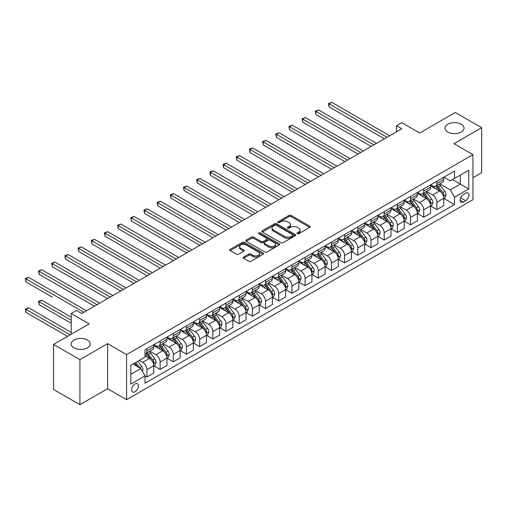 <?xml version="1.0" encoding="UTF-8"?>
<svg xmlns="http://www.w3.org/2000/svg" width="507" height="507" viewBox="0 0 507 507"><rect width="100%" height="100%" fill="white"/><g stroke="black" fill="none" stroke-linecap="round" stroke-linejoin="round"><path stroke-width="0.76" d="M297.26 233.702A1.027 0.589 0 0 0 298.712 233.702L309.707 227.351A1.464 0.843 0 0 0 310.138 226.756A1.464 0.843 0 0 0 309.707 226.16L291.075 215.405A1.464 0.843 0 0 0 289.009 215.405L278.013 221.749A1.027 0.589 0 0 0 277.709 222.167A1.027 0.589 0 0 0 278.013 222.586A1.027 0.589 0 0 0 279.458 222.586L280.884 221.768A4.683 2.706 0 0 1 287.507 221.768L289.06 222.662A4.683 2.706 0 0 1 290.429 224.576A4.683 2.706 0 0 1 289.06 226.49L287.634 227.307A1.027 0.589 0 0 0 287.336 227.725A1.027 0.589 0 0 0 287.634 228.144A1.027 0.589 0 0 0 289.085 228.144L290.511 227.326A4.683 2.706 0 0 1 297.134 227.326L298.686 228.22A4.683 2.706 0 0 1 300.055 230.134A4.683 2.706 0 0 1 298.686 232.041L297.26 232.865A1.027 0.589 0 0 0 296.963 233.283A1.027 0.589 0 0 0 297.26 233.702L297.26 232.865M87.458 340.064A9.544 5.507 0 0 0 77.058 338.872A9.544 5.507 0 0 0 71.164 343.961A9.544 5.507 0 0 0 73.959 347.859A9.544 5.507 0 0 0 84.358 349.05A9.544 5.507 0 0 0 90.252 343.961A9.544 5.507 0 0 0 87.458 340.064M461.25 124.259A9.544 5.507 0 0 0 450.843 123.068A9.544 5.507 0 0 0 444.956 128.157A9.544 5.507 0 0 0 447.751 132.054A9.544 5.507 0 0 0 458.151 133.246A9.544 5.507 0 0 0 464.044 128.157A9.544 5.507 0 0 0 461.25 124.259M135.008 391.753A4.772 2.757 120 0 0 138.126 387.544A4.772 2.757 120 0 0 137.397 383.723A4.772 2.757 120 0 0 135.008 383.957A4.772 2.757 120 0 0 131.89 388.166A4.772 2.757 120 0 0 132.625 391.987A4.772 2.757 120 0 0 135.008 391.753M243.569 257.112A1.464 0.843 0 0 0 243.145 257.708A1.464 0.843 0 0 0 243.569 258.304L248.798 261.32A1.464 0.843 0 0 0 250.87 261.32L263.082 254.273A1.464 0.843 0 0 0 263.507 253.677A1.464 0.843 0 0 0 263.082 253.075L244.45 242.321A1.464 0.843 0 0 0 242.384 242.321L230.172 249.374A1.464 0.843 0 0 0 229.741 249.97A1.464 0.843 0 0 0 230.172 250.566L236.484 254.21A1.464 0.843 0 0 0 238.55 254.21L243.778 251.193A1.464 0.843 0 0 0 244.209 250.597A1.464 0.843 0 0 0 243.778 250.002L240.648 248.196A3.917 2.262 0 0 1 239.5 246.592A3.917 2.262 0 0 1 241.921 244.507A3.917 2.262 0 0 1 246.187 244.995L258.45 252.074A3.917 2.262 0 0 1 259.597 253.677A3.917 2.262 0 0 1 257.182 255.762A3.917 2.262 0 0 1 252.911 255.275L250.87 254.096A1.464 0.843 0 0 0 248.798 254.096L243.569 257.112L243.569 258.304L248.798 255.313L248.798 254.096M472.949 177.773L481.65 172.748L481.65 127.701L455.292 112.478L419.701 133.024L401.778 122.675L396.506 125.723L401.778 128.765L81.76 313.522L76.487 310.48L71.214 313.522L71.214 334.221M79.916 359.64L79.916 404.687L107.592 388.704L107.592 343.657L79.916 359.64L53.558 344.418L89.143 323.872L71.214 313.522M107.592 343.657L126.573 354.615L472.949 154.635L472.949 199.688L126.573 399.662L126.573 354.615M481.65 127.701L453.974 143.677L472.949 154.635M280.986 242.739A1.464 0.843 0 0 0 283.058 242.739L295.27 235.692A1.464 0.843 0 0 0 295.695 235.09A1.464 0.843 0 0 0 295.27 234.494L276.638 223.739A1.464 0.843 0 0 0 274.572 223.739L262.36 230.786A1.464 0.843 0 0 0 261.929 231.388A1.464 0.843 0 0 0 262.36 231.984L280.986 242.739M259.197 233.923A1.027 0.589 0 0 1 260.237 234.069L279.154 244.989L266.961 252.03A1.464 0.843 0 0 1 264.895 252.03L246.263 241.275L246.263 240.084A1.464 0.843 0 0 0 245.832 240.679A1.464 0.843 0 0 0 246.263 241.275M246.263 240.084L251.491 237.061A1.464 0.843 0 0 1 253.557 237.061L261.118 241.427A1.464 0.843 0 0 0 263.184 241.427L266.65 239.424A1.464 0.843 0 0 0 267.081 238.829A1.464 0.843 0 0 0 266.65 238.227L258.785 233.689A1.027 0.589 0 0 1 258.488 233.271A1.027 0.589 0 0 1 259.121 232.719A1.027 0.589 0 0 1 260.237 232.852L279.173 243.785A1.464 0.843 0 0 1 279.604 244.38A1.464 0.843 0 0 1 279.173 244.982L279.173 243.785M79.916 404.687L53.558 389.465L53.558 344.418M465.673 193.173L463.354 194.511A4.62 2.668 120 0 0 460.337 198.586A4.62 2.668 120 0 0 461.047 202.287A4.62 2.668 120 0 0 463.354 202.059L465.673 200.721A4.62 2.668 120 0 0 468.696 196.646A4.62 2.668 120 0 0 467.986 192.945A4.62 2.668 120 0 0 465.673 193.173M443.904 177.19L450.279 180.872L454.5 178.439L454.5 171.074L145.027 349.748L145.027 357.112L130.793 365.332L130.793 384.078L145.027 375.864L145.027 383.229L454.5 204.555L454.5 197.191L450.279 189.884L439.797 183.832M454.5 178.439L468.734 170.219L468.734 188.972L454.5 197.191M107.592 388.704L126.573 399.662M396.506 125.723L396.506 131.807M452.498 179.598L460.299 184.098L460.299 175.092L468.734 170.219M450.279 189.884L460.299 184.098L468.734 188.972M130.793 374.337L140.807 368.557L133.005 364.051M145.027 375.921L146.922 377.018L146.922 369.654A5.964 3.441 -120 0 0 142.708 362.347L139.33 360.401M146.922 377.018L153.779 373.063L153.779 365.693A5.964 3.441 -120 0 0 149.559 358.392L145.027 355.775M153.938 365.845L160.104 369.407L160.104 362.042A5.964 3.441 -120 0 0 155.89 354.735L149.831 351.243M160.104 369.407L166.961 365.452L166.961 358.088A5.964 3.441 -120 0 0 162.741 350.781L153.779 345.603M167.114 358.24L173.286 361.802L173.286 354.431A5.964 3.441 -120 0 0 169.065 347.13L163.013 343.632M173.286 361.802L180.137 357.841L180.137 350.476A5.964 3.441 -120 0 0 175.923 343.169L166.961 337.998M180.296 350.629L186.468 354.19L186.468 346.826A5.964 3.441 -120 0 0 182.247 339.519L176.189 336.021M186.468 354.19L193.319 350.236L193.319 342.865A5.964 3.441 -120 0 0 189.098 335.564L180.137 330.387M193.478 343.017L199.644 346.579L199.644 339.215A5.964 3.441 -120 0 0 195.429 331.908L189.371 328.416M199.644 346.579L206.501 342.624L206.501 335.26A5.964 3.441 -120 0 0 202.28 327.953L193.319 322.775M206.66 335.412L212.826 338.968L212.826 331.603A5.964 3.441 -120 0 0 208.605 324.296L202.553 320.804M212.826 338.968L219.677 335.013L219.677 327.649A5.964 3.441 -120 0 0 215.462 320.342L206.501 315.17M219.835 327.801L226.008 331.363L226.008 323.992A5.964 3.441 -120 0 0 221.787 316.691L215.735 313.193M226.008 331.363L232.859 327.402L232.859 320.037A5.964 3.441 -120 0 0 228.644 312.73L219.677 307.559M233.017 320.19L239.184 323.751L239.184 316.387A5.964 3.441 -120 0 0 234.969 309.08L228.911 305.582M239.184 323.751L246.041 319.797L246.041 312.426A5.964 3.441 -120 0 0 241.82 305.125L232.859 299.948M246.199 312.578L252.366 316.14L252.366 308.776A5.964 3.441 -120 0 0 248.151 301.469L242.093 297.977M252.366 316.14L259.223 312.185L259.223 304.821A5.964 3.441 -120 0 0 255.002 297.514L246.041 292.336M259.381 304.973L265.548 308.535L265.548 301.164A5.964 3.441 -120 0 0 261.327 293.864L255.275 290.365M265.548 308.535L272.398 304.574L272.398 297.21A5.964 3.441 -120 0 0 268.184 289.903L259.223 284.731M272.557 297.362L278.73 300.924L278.73 293.559A5.964 3.441 -120 0 0 274.509 286.252L268.457 282.754M278.73 300.924L285.58 296.969L285.58 289.598A5.964 3.441 -120 0 0 281.366 282.298L272.398 277.12M285.739 289.75L291.905 293.312L291.905 285.948A5.964 3.441 -120 0 0 287.691 278.641L281.632 275.143M291.905 293.312L298.762 289.358L298.762 281.987A5.964 3.441 -120 0 0 294.542 274.686L285.58 269.509M298.921 282.146L305.087 285.701L305.087 278.337A5.964 3.441 -120 0 0 300.873 271.03L294.814 267.538M305.087 285.701L311.938 281.746L311.938 274.382A5.964 3.441 -120 0 0 307.724 267.075L298.762 261.904M312.097 274.534L318.269 278.096L318.269 270.725A5.964 3.441 -120 0 0 314.048 263.425L307.996 259.926M318.269 278.096L325.12 274.135L325.12 266.771A5.964 3.441 -120 0 0 320.906 259.464L311.938 254.292M325.279 266.923L331.445 270.485L331.445 263.12A5.964 3.441 -120 0 0 327.23 255.813L321.172 252.315M331.445 270.485L338.302 266.53L338.302 259.159A5.964 3.441 -120 0 0 334.081 251.859L325.12 246.681M338.461 259.311L344.627 262.873L344.627 255.509A5.964 3.441 -120 0 0 340.412 248.202L334.354 244.71M344.627 262.873L351.484 258.919L351.484 251.554A5.964 3.441 -120 0 0 347.263 244.247L338.302 239.07M351.643 251.706L357.809 255.268L357.809 247.898A5.964 3.441 -120 0 0 353.588 240.597L347.536 237.099M357.809 255.268L364.66 251.307L364.66 243.943A5.964 3.441 -120 0 0 360.445 236.636L351.484 231.465M364.818 244.095L370.991 247.657L370.991 240.293A5.964 3.441 -120 0 0 366.77 232.986L360.718 229.487M370.991 247.657L377.842 243.702L377.842 236.332A5.964 3.441 -120 0 0 373.627 229.025L364.66 223.853M378 236.484L384.167 240.045L384.167 232.681A5.964 3.441 -120 0 0 379.952 225.374L373.893 221.876M384.167 240.045L391.024 236.091L391.024 228.72A5.964 3.441 -120 0 0 386.803 221.42L377.842 216.242M391.182 228.879L397.349 232.434L397.349 225.07A5.964 3.441 -120 0 0 393.134 217.763L387.075 214.271M397.349 232.434L404.206 228.48L404.206 221.115A5.964 3.441 -120 0 0 399.985 213.808L391.024 208.637M404.358 221.267L410.531 224.829L410.531 217.459A5.964 3.441 -120 0 0 406.31 210.158L400.257 206.66M410.531 224.829L417.381 220.868L417.381 213.504A5.964 3.441 -120 0 0 413.167 206.197L404.206 201.025M417.54 213.656L423.713 217.218L423.713 209.854A5.964 3.441 -120 0 0 419.492 202.547L413.433 199.048M423.713 217.218L430.563 213.263L430.563 205.893A5.964 3.441 -120 0 0 426.343 198.592L417.381 193.414M430.722 206.045L436.888 209.606L436.888 202.242A5.964 3.441 -120 0 0 432.674 194.935L426.615 191.443M436.888 209.606L443.745 205.652L443.745 198.288A5.964 3.441 -120 0 0 439.525 190.981L430.563 185.803M430.722 184.802L432.674 185.93A5.964 3.441 -120 0 0 435.652 186.221A5.964 3.441 -120 0 0 436.888 183.49L436.888 181.24M417.54 192.413L419.492 193.535A5.964 3.441 -120 0 0 422.477 193.832A5.964 3.441 -120 0 0 423.713 191.101L423.713 188.851M404.358 200.018L406.31 201.146A5.964 3.441 -120 0 0 409.295 201.444A5.964 3.441 -120 0 0 410.531 198.712L410.531 196.456M391.182 207.629L393.134 208.757A5.964 3.441 -120 0 0 396.113 209.049A5.964 3.441 -120 0 0 397.349 206.324L397.349 204.068M378 215.241L379.952 216.362A5.964 3.441 -120 0 0 382.931 216.66A5.964 3.441 -120 0 0 384.167 213.929L384.167 211.679M364.818 222.846L366.77 223.974A5.964 3.441 -120 0 0 369.755 224.271A5.964 3.441 -120 0 0 370.991 221.54L370.991 219.29M351.643 230.457L353.588 231.585A5.964 3.441 -120 0 0 356.573 231.883A5.964 3.441 -120 0 0 357.809 229.151L357.809 226.895M338.461 238.068L340.412 239.196A5.964 3.441 -120 0 0 343.391 239.488A5.964 3.441 -120 0 0 344.627 236.756L344.627 234.507M325.279 245.68L327.23 246.801A5.964 3.441 -120 0 0 330.215 247.099A5.964 3.441 -120 0 0 331.445 244.368L331.445 242.118M312.097 253.285L314.048 254.413A5.964 3.441 -120 0 0 317.033 254.71A5.964 3.441 -120 0 0 318.269 251.979L318.269 249.723M298.921 260.896L300.873 262.024A5.964 3.441 -120 0 0 303.851 262.315A5.964 3.441 -120 0 0 305.087 259.59L305.087 257.334M285.739 268.507L287.691 269.635A5.964 3.441 -120 0 0 290.669 269.927A5.964 3.441 -120 0 0 291.905 267.195L291.905 264.946M272.557 276.112L274.509 277.24A5.964 3.441 -120 0 0 277.494 277.538A5.964 3.441 -120 0 0 278.73 274.807L278.73 272.557M259.381 283.724L261.327 284.852A5.964 3.441 -120 0 0 264.312 285.149A5.964 3.441 -120 0 0 265.548 282.418L265.548 280.162M246.199 291.335L248.151 292.463A5.964 3.441 -120 0 0 251.13 292.754A5.964 3.441 -120 0 0 252.366 290.023L252.366 287.773M233.017 298.946L234.969 300.068A5.964 3.441 -120 0 0 237.948 300.366A5.964 3.441 -120 0 0 239.184 297.634L239.184 295.385M219.835 306.551L221.787 307.679A5.964 3.441 -120 0 0 224.772 307.977A5.964 3.441 -120 0 0 226.008 305.246L226.008 302.99M206.66 314.163L208.605 315.291A5.964 3.441 -120 0 0 211.59 315.582A5.964 3.441 -120 0 0 212.826 312.857L212.826 310.601M193.478 321.774L195.429 322.902A5.964 3.441 -120 0 0 198.408 323.193A5.964 3.441 -120 0 0 199.644 320.462L199.644 318.212M180.296 329.385L182.247 330.507A5.964 3.441 -120 0 0 185.232 330.805A5.964 3.441 -120 0 0 186.468 328.073L186.468 325.824M167.114 336.99L169.065 338.118A5.964 3.441 -120 0 0 172.05 338.416A5.964 3.441 -120 0 0 173.286 335.685L173.286 333.429M153.938 344.602L155.89 345.73A5.964 3.441 -120 0 0 158.868 346.021A5.964 3.441 -120 0 0 160.104 343.29L160.104 341.04M443.904 198.44L454.5 204.555M435.652 186.221L442.51 182.267A5.964 3.441 -120 0 0 443.745 179.535L443.745 177.285M422.477 193.832L429.328 189.878A5.964 3.441 -120 0 0 430.563 187.146L430.563 184.89M409.295 201.444L416.146 197.483A5.964 3.441 -120 0 0 417.381 194.751L417.381 192.502M396.113 209.049L402.97 205.094A5.964 3.441 -120 0 0 404.206 202.363L404.206 200.113M382.931 216.66L389.788 212.706A5.964 3.441 -120 0 0 391.024 209.974L391.024 207.718M369.755 224.271L376.606 220.311A5.964 3.441 -120 0 0 377.842 217.585L377.842 215.329M356.573 231.883L363.424 227.922A5.964 3.441 -120 0 0 364.66 225.19L364.66 222.941M343.391 239.488L350.248 235.533A5.964 3.441 -120 0 0 351.484 232.802L351.484 230.552M330.215 247.099L337.066 243.145A5.964 3.441 -120 0 0 338.302 240.413L338.302 238.157M317.033 254.71L323.884 250.75A5.964 3.441 -120 0 0 325.12 248.018L325.12 245.768M303.851 262.315L310.709 258.361A5.964 3.441 -120 0 0 311.938 255.629L311.938 253.38M290.669 269.927L297.527 265.972A5.964 3.441 -120 0 0 298.762 263.241L298.762 260.985M277.494 277.538L284.345 273.577A5.964 3.441 -120 0 0 285.58 270.852L285.58 268.596M264.312 285.149L271.163 281.189A5.964 3.441 -120 0 0 272.398 278.457L272.398 276.207M251.13 292.754L257.987 288.8A5.964 3.441 -120 0 0 259.223 286.068L259.223 283.819M237.948 300.366L244.805 296.411A5.964 3.441 -120 0 0 246.041 293.68L246.041 291.424M224.772 307.977L231.623 304.016A5.964 3.441 -120 0 0 232.859 301.285L232.859 299.035M211.59 315.582L218.447 311.628A5.964 3.441 -120 0 0 219.677 308.896L219.677 306.646M198.408 323.193L205.265 319.239A5.964 3.441 -120 0 0 206.501 316.507L206.501 314.251M185.232 330.805L192.083 326.844A5.964 3.441 -120 0 0 193.319 324.119L193.319 321.863M172.05 338.416L178.901 334.455A5.964 3.441 -120 0 0 180.137 331.724L180.137 329.474M158.868 346.021L165.726 342.067A5.964 3.441 -120 0 0 166.961 339.335L166.961 337.085M145.027 353.873A5.964 3.441 -120 0 0 145.686 353.632L152.544 349.678A5.964 3.441 -120 0 0 153.779 346.946L153.779 344.69M145.686 353.632A5.964 3.441 -120 0 0 146.922 350.901L146.922 348.651M140.807 368.557L145.027 375.864M297.672 233.847L298.686 233.264A4.683 2.706 0 0 0 300.055 231.35L300.055 230.134M290.429 224.576L290.429 225.792A4.683 2.706 0 0 1 289.06 227.706L288.046 228.289M309.688 227.364L291.075 216.622A1.464 0.843 0 0 0 289.009 216.622L278.419 222.731M295.27 234.494L295.27 235.692L276.638 224.956A1.464 0.843 0 0 0 274.572 224.956L262.379 231.997L262.36 230.786M292.685 235.508A1.027 0.589 0 0 0 292.983 235.09A1.027 0.589 0 0 0 292.685 234.671L276.328 225.235A1.027 0.589 0 0 0 274.883 225.235L273.381 226.097A4.683 2.706 0 0 0 272.005 228.011A4.683 2.706 0 0 0 273.381 229.925L284.56 236.376A4.683 2.706 0 0 0 291.183 236.376L292.685 235.508L292.685 236.725A1.027 0.589 0 0 0 292.983 236.306L292.983 235.09M272.005 228.011L272.005 229.227A4.683 2.706 0 0 0 273.381 231.141L273.381 229.925M292.685 236.725L291.183 237.593A4.683 2.706 0 0 1 284.56 237.593L273.381 231.141M246.282 241.288L251.491 238.284L251.491 237.061M267.081 238.829L267.081 240.045A1.464 0.843 0 0 1 266.65 240.641L263.184 242.644A1.464 0.843 0 0 1 261.118 242.644L253.557 238.284A1.464 0.843 0 0 0 251.491 238.284M268.957 245.952A3.917 2.262 0 0 0 273.222 246.44A3.917 2.262 0 0 0 275.637 244.355A3.917 2.262 0 0 0 274.49 242.758L270.174 240.261A1.464 0.843 0 0 0 268.102 240.261L264.635 242.264A1.464 0.843 0 0 0 264.204 242.859A1.464 0.843 0 0 0 264.635 243.455L268.957 245.952L268.957 247.169A3.917 2.262 0 0 0 273.222 247.657A3.917 2.262 0 0 0 275.637 245.572L275.637 244.355M264.204 242.859L264.204 244.076A1.464 0.843 0 0 0 264.635 244.672L264.635 243.455M268.957 247.169L264.635 244.672M259.597 253.677L259.597 254.894A3.917 2.262 0 0 1 257.182 256.979A3.917 2.262 0 0 1 252.911 256.491L250.87 255.313A1.464 0.843 0 0 0 248.798 255.313M239.5 246.592L239.5 247.809A3.917 2.262 0 0 0 240.648 249.412L240.648 248.196M243.759 251.206L240.648 249.412M263.063 254.286L244.45 243.537A1.464 0.843 0 0 0 242.384 243.537L230.191 250.578M443.745 198.529L445.007 197.8L446.065 194.751A3.955 2.282 -120 0 0 444.804 191.386L440.494 185.638A11.408 6.585 -120 0 0 439.246 184.149M434.962 188.344A11.408 6.585 -120 0 0 432.629 185.904M443.384 196.108L443.929 194.922A3.955 2.282 -120 0 0 442.801 192.546L438.492 186.798A11.408 6.585 -120 0 0 437.243 185.302M436.185 185.917A9.468 5.469 60 0 1 437.737 187.685L441.382 192.552M329.075 137.315L358.018 154.027L302.717 122.098L302.717 119.056L305.353 117.535L363.291 150.985M435.982 186.037A11.408 6.585 60 0 1 437.224 187.527L440.089 191.348M387.018 137.289L329.075 103.834L331.711 102.313L389.655 135.762M384.382 138.81L329.075 106.882L329.075 103.834L328.498 103.498L331.711 102.313M329.075 106.882L328.498 103.498M430.563 206.14L431.831 205.405L432.883 202.363A3.955 2.282 -120 0 0 431.622 198.998L427.312 193.249A11.408 6.585 -120 0 0 426.07 191.76M421.786 195.956A11.408 6.585 -120 0 0 419.447 193.509M430.202 203.719L430.747 202.534A3.955 2.282 -120 0 0 429.619 200.157L425.31 194.403A11.408 6.585 -120 0 0 424.067 192.913M423.003 193.528A9.468 5.469 60 0 1 424.555 195.296L428.206 200.164M315.893 144.926L344.836 161.638L289.535 129.71L289.535 126.661L292.171 125.14L350.109 158.596M422.8 193.642A11.408 6.585 60 0 1 424.042 195.138L426.907 198.959M417.381 213.745L418.649 213.016L419.701 209.974A3.955 2.282 -120 0 0 418.44 206.609L414.13 200.854A11.408 6.585 -120 0 0 412.888 199.365M408.604 203.567A11.408 6.585 -120 0 0 406.265 201.121M417.02 211.33L417.572 210.139A3.955 2.282 -120 0 0 416.437 207.762L412.128 202.014A11.408 6.585 -120 0 0 410.885 200.525M409.821 201.133A9.468 5.469 60 0 1 411.38 202.901L415.024 207.769M302.717 152.537L331.66 169.249L276.353 137.315L276.353 134.273L278.989 132.752L336.933 166.201M409.618 201.254A11.408 6.585 60 0 1 410.866 202.743L413.731 206.571M404.206 221.356L405.467 220.627L406.525 217.585A3.955 2.282 -120 0 0 405.264 214.22L400.955 208.466A11.408 6.585 -120 0 0 399.706 206.976M395.422 211.172A11.408 6.585 -120 0 0 393.09 208.732M403.845 218.935L404.39 217.75A3.955 2.282 -120 0 0 403.255 215.374L398.952 209.625A11.408 6.585 -120 0 0 397.703 208.13M396.645 208.745A9.468 5.469 60 0 1 398.198 210.513L401.842 215.38M289.535 160.149L318.478 176.854L263.177 144.926L263.177 141.884L265.807 140.363L323.751 173.812M396.442 208.865A11.408 6.585 60 0 1 397.684 210.354L400.549 214.176M373.836 144.894L315.893 111.445L318.529 109.924L376.473 143.373M371.2 146.415L315.893 114.487L315.893 111.445L315.316 111.109L318.529 109.924M315.893 114.487L315.316 111.109M360.654 152.506L302.134 118.72L305.353 117.535M302.717 122.098L302.134 118.72M347.472 160.117L288.952 126.332L292.171 125.14M289.535 129.71L288.952 126.332M391.024 228.968L392.285 228.239L393.343 225.19A3.955 2.282 -120 0 0 392.082 221.825L387.773 216.077A11.408 6.585 -120 0 0 386.53 214.588M382.24 218.783A11.408 6.585 -120 0 0 379.908 216.343M390.663 226.547L391.208 225.362A3.955 2.282 -120 0 0 390.079 222.985L385.77 217.23A11.408 6.585 -120 0 0 384.521 215.741M383.463 216.356A9.468 5.469 60 0 1 385.016 218.124L388.666 222.991M276.353 167.754L305.296 184.466L249.995 152.537L249.995 149.495L252.632 147.968L310.569 181.424M383.26 216.47A11.408 6.585 60 0 1 384.502 217.966L387.367 221.787M334.297 167.722L275.776 133.937L278.989 132.752M276.353 137.315L275.776 133.937M377.842 236.579L379.109 235.844L380.161 232.802A3.955 2.282 -120 0 0 378.9 229.437L374.591 223.688A11.408 6.585 -120 0 0 373.348 222.193M369.064 226.395A11.408 6.585 -120 0 0 366.726 223.948M377.481 234.158L378.026 232.973A3.955 2.282 -120 0 0 376.897 230.596L372.588 224.842A11.408 6.585 -120 0 0 371.346 223.353M370.281 223.967A9.468 5.469 60 0 1 371.84 225.729L375.484 230.596M263.177 175.365L292.121 192.077L236.813 160.149L236.813 157.1L239.45 155.579L297.387 189.029M370.078 224.081A11.408 6.585 60 0 1 371.327 225.571L374.185 229.398M364.66 244.184L365.927 243.455L366.979 240.413A3.955 2.282 -120 0 0 365.718 237.048L361.415 231.293A11.408 6.585 -120 0 0 360.166 229.804M355.882 234.006A11.408 6.585 -120 0 0 353.55 231.56M364.305 241.763L364.85 240.578A3.955 2.282 -120 0 0 363.715 238.201L359.406 232.453A11.408 6.585 -120 0 0 358.164 230.964M357.105 231.572A9.468 5.469 60 0 1 358.658 233.34L362.302 238.208M249.995 182.976L278.939 199.688L223.631 167.754L223.631 164.712L226.268 163.191L284.212 196.64M356.896 231.693A11.408 6.585 60 0 1 358.145 233.182L361.009 237.003M351.484 251.795L352.745 251.066L353.804 248.018A3.955 2.282 -120 0 0 352.542 244.659L348.233 238.905A11.408 6.585 -120 0 0 346.984 237.415M342.7 241.611A11.408 6.585 -120 0 0 340.368 239.171M351.123 249.374L351.668 248.189A3.955 2.282 -120 0 0 350.54 245.813L346.23 240.065A11.408 6.585 -120 0 0 344.982 238.569M343.923 239.184A9.468 5.469 60 0 1 345.476 240.952L349.12 245.819M236.813 190.588L265.757 207.293L210.456 175.365L210.456 172.323L213.092 170.802L271.03 204.251M343.721 239.304A11.408 6.585 60 0 1 344.963 240.793L347.827 244.615M338.302 259.407L339.57 258.678L340.622 255.629A3.955 2.282 -120 0 0 339.36 252.264L335.051 246.516A11.408 6.585 -120 0 0 333.809 245.027M329.525 249.222A11.408 6.585 -120 0 0 327.186 246.776M337.941 256.986L338.486 255.801A3.955 2.282 -120 0 0 337.358 253.424L333.048 247.67A11.408 6.585 -120 0 0 331.806 246.18M330.741 246.795A9.468 5.469 60 0 1 332.294 248.563L335.945 253.43M223.631 198.193L252.575 214.905L197.274 182.976L197.274 179.928L199.91 178.407L257.848 211.863M330.539 246.909A11.408 6.585 60 0 1 331.781 248.405L334.645 252.226M325.12 267.012L326.388 266.283L327.44 263.241A3.955 2.282 -120 0 0 326.178 259.876L321.869 254.121A11.408 6.585 -120 0 0 320.627 252.632M316.343 256.834A11.408 6.585 -120 0 0 314.004 254.387M324.759 264.597L325.31 263.406A3.955 2.282 -120 0 0 324.176 261.029L319.866 255.281A11.408 6.585 -120 0 0 318.624 253.792M317.559 254.4A9.468 5.469 60 0 1 319.118 256.168L322.763 261.035M210.456 205.804L239.399 222.516L184.092 190.581L184.092 187.539L186.728 186.018L244.672 219.468M317.357 254.52A11.408 6.585 60 0 1 318.605 256.01L321.47 259.838M321.115 175.333L262.594 141.548L265.807 140.363M263.177 144.926L262.594 141.548M307.933 182.945L249.412 149.159L252.632 147.968M249.995 152.537L249.412 149.159M294.757 190.556L236.237 156.764L239.45 155.579M236.813 160.149L236.237 156.764M281.575 198.161L223.055 164.376L226.268 163.191M223.631 167.754L223.055 164.376M268.393 205.772L209.873 171.987L213.092 170.802M210.456 175.365L209.873 171.987M311.938 274.623L313.206 273.894L314.258 270.852A3.955 2.282 -120 0 0 312.996 267.487L308.693 261.732A11.408 6.585 -120 0 0 307.445 260.243M303.161 264.439A11.408 6.585 -120 0 0 300.828 261.999M311.583 272.202L312.128 271.017A3.955 2.282 -120 0 0 310.994 268.64L306.691 262.892A11.408 6.585 -120 0 0 305.442 261.397M304.384 262.011A9.468 5.469 60 0 1 305.936 263.779L309.581 268.647M197.274 213.415L226.217 230.121L170.91 198.193L170.91 195.151L173.546 193.63L231.49 227.079M304.175 262.132A11.408 6.585 60 0 1 305.423 263.621L308.288 267.442M255.211 213.384L196.691 179.598L199.91 178.407M197.274 182.976L196.691 179.598M298.762 282.234L300.024 281.505L301.082 278.457A3.955 2.282 -120 0 0 299.821 275.092L295.511 269.344A11.408 6.585 -120 0 0 294.269 267.854M289.979 272.05A11.408 6.585 -120 0 0 287.646 269.61M298.401 279.813L298.946 278.628A3.955 2.282 -120 0 0 297.818 276.252L293.509 270.497A11.408 6.585 -120 0 0 292.26 269.008M291.202 269.623A9.468 5.469 60 0 1 292.754 271.391L296.399 276.258M184.092 221.02L213.035 237.732L157.734 205.804L157.734 202.762L160.37 201.235L218.308 234.69M290.999 269.737A11.408 6.585 60 0 1 292.241 271.232L295.106 275.054M242.035 220.989L183.515 187.203L186.728 186.018M184.092 190.581L183.515 187.203M285.58 289.846L286.848 289.11L287.9 286.068A3.955 2.282 -120 0 0 286.639 282.703L282.329 276.955A11.408 6.585 -120 0 0 281.087 275.459M276.803 279.661A11.408 6.585 -120 0 0 274.464 277.215M285.219 287.425L285.764 286.24A3.955 2.282 -120 0 0 284.636 283.863L280.327 278.109A11.408 6.585 -120 0 0 279.084 276.619M278.02 277.234A9.468 5.469 60 0 1 279.572 278.996L283.223 283.863M170.91 228.632L199.853 245.344L144.552 213.415L144.552 210.367L147.188 208.846L205.126 242.295M277.817 277.348A11.408 6.585 60 0 1 279.059 278.837L281.924 282.665M228.853 228.6L170.333 194.815L173.546 193.63M170.91 198.193L170.333 194.815M272.398 297.451L273.666 296.722L274.718 293.68A3.955 2.282 -120 0 0 273.457 290.315L269.147 284.56A11.408 6.585 -120 0 0 267.905 283.071M263.621 287.273A11.408 6.585 -120 0 0 261.282 284.826M272.044 295.03L272.589 293.845A3.955 2.282 -120 0 0 271.454 291.468L267.145 285.72A11.408 6.585 -120 0 0 265.902 284.231M264.838 284.839A9.468 5.469 60 0 1 266.397 286.607L270.041 291.474M157.734 236.243L186.677 252.955L131.37 221.02L131.37 217.978L134.006 216.457L191.95 249.907M264.635 284.959A11.408 6.585 60 0 1 265.883 286.449L268.748 290.27M215.671 236.211L157.151 202.426L160.37 201.235M157.734 205.804L157.151 202.426M259.223 305.062L260.484 304.333L261.542 301.285A3.955 2.282 -120 0 0 260.281 297.926L255.972 292.171A11.408 6.585 -120 0 0 254.723 290.682M250.439 294.878A11.408 6.585 -120 0 0 248.107 292.438M258.862 302.641L259.407 301.456A3.955 2.282 -120 0 0 258.272 299.079L253.969 293.331A11.408 6.585 -120 0 0 252.72 291.836M251.662 292.45A9.468 5.469 60 0 1 253.215 294.218L256.859 299.086M144.552 243.854L173.495 260.56L118.194 228.632L118.194 225.59L120.831 224.069L178.768 257.518M251.459 292.571A11.408 6.585 60 0 1 252.701 294.06L255.566 297.882M202.489 243.823L143.975 210.031L147.188 208.846M144.552 213.415L143.975 210.031M246.041 312.673L247.308 311.944L248.36 308.896A3.955 2.282 -120 0 0 247.099 305.531L242.79 299.783A11.408 6.585 -120 0 0 241.547 298.293M237.263 302.489A11.408 6.585 -120 0 0 234.925 300.043M245.68 310.252L246.225 309.067A3.955 2.282 -120 0 0 245.096 306.691L240.787 300.936A11.408 6.585 -120 0 0 239.545 299.447M238.48 300.062A9.468 5.469 60 0 1 240.033 301.83L243.683 306.697M131.37 251.459L160.313 268.171L105.012 236.243L105.012 233.195L107.649 231.674L165.586 265.129M238.277 300.176A11.408 6.585 60 0 1 239.519 301.671L242.384 305.493M189.314 251.428L130.793 217.642L134.006 216.457M131.37 221.02L130.793 217.642M232.859 320.285L234.126 319.549L235.178 316.507A3.955 2.282 -120 0 0 233.917 313.142L229.608 307.388A11.408 6.585 -120 0 0 228.365 305.898M224.081 310.1A11.408 6.585 -120 0 0 221.743 307.654M232.498 317.864L233.043 316.672A3.955 2.282 -120 0 0 231.914 314.296L227.605 308.548A11.408 6.585 -120 0 0 226.363 307.058M225.298 307.667A9.468 5.469 60 0 1 226.857 309.435L230.501 314.302M118.194 259.071L147.138 275.783L91.83 243.848L91.83 240.806L94.467 239.285L152.411 272.734M225.095 307.787A11.408 6.585 60 0 1 226.344 309.276L229.208 313.104M219.677 327.89L220.944 327.161L221.996 324.119A3.955 2.282 -120 0 0 220.735 320.754L216.432 314.999A11.408 6.585 -120 0 0 215.183 313.51M210.899 317.712A11.408 6.585 -120 0 0 208.567 315.265M219.322 325.469L219.867 324.284A3.955 2.282 -120 0 0 218.732 321.907L214.423 316.159A11.408 6.585 -120 0 0 213.181 314.663M212.122 315.278A9.468 5.469 60 0 1 213.675 317.046L217.319 321.913M105.012 266.682L133.956 283.388L78.648 251.459L78.648 248.417L81.285 246.896L139.229 280.346M211.913 315.398A11.408 6.585 60 0 1 213.162 316.888L216.026 320.709M206.501 335.501L207.762 334.772L208.821 331.724A3.955 2.282 -120 0 0 207.559 328.359L203.25 322.61A11.408 6.585 -120 0 0 202.001 321.121M197.717 325.317A11.408 6.585 -120 0 0 195.385 322.877M206.14 333.08L206.685 331.895A3.955 2.282 -120 0 0 205.557 329.518L201.247 323.764A11.408 6.585 -120 0 0 199.999 322.275M198.94 322.889A9.468 5.469 60 0 1 200.493 324.657L204.137 329.525M91.83 274.287L120.774 290.999L65.473 259.071L65.473 256.029L68.109 254.501L126.047 287.957M198.738 323.003A11.408 6.585 60 0 1 199.98 324.499L202.844 328.321M193.319 343.112L194.587 342.377L195.639 339.335A3.955 2.282 -120 0 0 194.377 335.97L190.068 330.222A11.408 6.585 -120 0 0 188.826 328.726M184.542 332.928A11.408 6.585 -120 0 0 182.203 330.482M192.958 340.691L193.503 339.506A3.955 2.282 -120 0 0 192.375 337.13L188.065 331.375A11.408 6.585 -120 0 0 186.823 329.886M185.758 330.501A9.468 5.469 60 0 1 187.311 332.262L190.962 337.13M78.648 281.898L107.592 298.61L52.291 266.682L52.291 263.634L54.927 262.113L112.865 295.568M185.556 330.615A11.408 6.585 60 0 1 186.798 332.104L189.662 335.932M180.137 350.717L181.405 349.988L182.457 346.946A3.955 2.282 -120 0 0 181.195 343.581L176.886 337.827A11.408 6.585 -120 0 0 175.644 336.337M171.36 340.539A11.408 6.585 -120 0 0 169.021 338.093M179.776 348.296L180.327 347.111A3.955 2.282 -120 0 0 179.193 344.735L174.883 338.987A11.408 6.585 -120 0 0 173.641 337.497M172.576 338.106A9.468 5.469 60 0 1 174.135 339.874L177.78 344.741M65.473 289.51L94.416 306.222L39.109 274.287L39.109 271.245L41.745 269.724L99.689 303.173M172.374 338.226A11.408 6.585 60 0 1 173.622 339.715L176.487 343.537M166.961 358.329L168.223 357.6L169.275 354.551A3.955 2.282 -120 0 0 168.02 351.193L163.71 345.438A11.408 6.585 -120 0 0 162.462 343.949M158.178 348.144A11.408 6.585 -120 0 0 155.845 345.704M166.6 355.908L167.145 354.723A3.955 2.282 -120 0 0 166.011 352.346L161.708 346.598A11.408 6.585 -120 0 0 160.459 345.102M159.401 345.717A9.468 5.469 60 0 1 160.953 347.485L164.598 352.352M52.291 297.121L25.933 281.898L25.933 278.856L28.563 277.335L86.507 310.785M159.198 345.837A11.408 6.585 60 0 1 160.44 347.327L163.305 351.148M153.779 365.94L155.041 365.211L156.099 362.163A3.955 2.282 -120 0 0 154.838 358.798L150.528 353.049A11.408 6.585 -120 0 0 149.286 351.56M153.418 363.519L153.963 362.334A3.955 2.282 -120 0 0 152.835 359.957L148.526 354.203A11.408 6.585 -120 0 0 147.277 352.714M146.219 353.328A9.468 5.469 60 0 1 147.771 355.096L151.422 359.964M71.214 317.179L41.745 300.163L39.109 301.684L39.109 304.726L71.214 323.263M146.016 353.442A11.408 6.585 60 0 1 147.258 354.938L150.123 358.76M39.109 304.726L38.532 301.348L71.214 320.221M38.532 301.348L41.745 300.163M142.391 371.295L142.917 369.774A3.955 2.282 -120 0 0 141.656 366.409L137.809 361.276M71.214 332.396L28.563 307.774L25.933 309.295L25.933 312.337L67.526 336.35M140.014 368.095A3.955 2.282 -120 0 0 139.653 367.562L135.806 362.435M134.818 363.006L137.581 366.694M134.545 363.164L136.884 366.288M25.933 312.337L25.35 308.959L70.162 334.829M25.35 308.959L28.563 307.774M176.132 259.039L117.611 225.254L120.831 224.069M118.194 228.632L117.611 225.254M162.95 266.65L104.429 232.865L107.649 231.674M105.012 236.243L104.429 232.865M149.774 274.262L91.254 240.47L94.467 239.285M91.83 243.848L91.254 240.47M136.592 281.867L78.072 248.081L81.285 246.896M78.648 251.459L78.072 248.081M123.41 289.478L64.89 255.693L68.109 254.501M65.473 259.071L64.89 255.693M110.228 297.089L51.708 263.298L54.927 262.113M52.291 266.682L51.708 263.298M97.052 304.694L38.532 270.909L41.745 269.724M39.109 274.287L38.532 270.909M83.87 312.306L25.35 278.52L28.563 277.335M25.933 281.898L25.35 278.52M142.708 362.347L149.559 358.392M155.89 354.735L162.741 350.781M169.065 347.13L175.923 343.169M182.247 339.519L189.098 335.564M195.429 331.908L202.28 327.953M208.605 324.296L215.462 320.342M221.787 316.691L228.644 312.73M234.969 309.08L241.82 305.125M248.151 301.469L255.002 297.514M261.327 293.864L268.184 289.903M274.509 286.252L281.366 282.298M287.691 278.641L294.542 274.686M300.873 271.03L307.724 267.075M314.048 263.425L320.906 259.464M327.23 255.813L334.081 251.859M340.412 248.202L347.263 244.247M353.588 240.597L360.445 236.636M366.77 232.986L373.627 229.025M379.952 225.374L386.803 221.42M393.134 217.763L399.985 213.808M406.31 210.158L413.167 206.197M419.492 202.547L426.343 198.592M432.674 194.935L439.525 190.981M436.888 183.49L443.745 179.535M436.888 202.242L443.745 198.288M423.713 209.854L430.563 205.893M423.713 191.101L430.563 187.146M410.531 217.459L417.381 213.504M410.531 198.712L417.381 194.751M397.349 225.07L404.206 221.115M397.349 206.324L404.206 202.363M384.167 232.681L391.024 228.72M384.167 213.929L391.024 209.974M370.991 240.293L377.842 236.332M370.991 221.54L377.842 217.585M357.809 247.898L364.66 243.943M357.809 229.151L364.66 225.19M344.627 255.509L351.484 251.554M344.627 236.756L351.484 232.802M331.445 263.12L338.302 259.159M331.445 244.368L338.302 240.413M318.269 270.725L325.12 266.771M318.269 251.979L325.12 248.018M305.087 278.337L311.938 274.382M305.087 259.59L311.938 255.629M291.905 285.948L298.762 281.987M291.905 267.195L298.762 263.241M278.73 293.559L285.58 289.598M278.73 274.807L285.58 270.852M265.548 301.164L272.398 297.21M265.548 282.418L272.398 278.457M252.366 308.776L259.223 304.821M252.366 290.023L259.223 286.068M239.184 316.387L246.041 312.426M239.184 297.634L246.041 293.68M226.008 323.992L232.859 320.037M226.008 305.246L232.859 301.285M212.826 331.603L219.677 327.649M212.826 312.857L219.677 308.896M199.644 339.215L206.501 335.26M199.644 320.462L206.501 316.507M186.468 346.826L193.319 342.865M186.468 328.073L193.319 324.119M173.286 354.431L180.137 350.476M173.286 335.685L180.137 331.724M160.104 362.042L166.961 358.088M160.104 343.29L166.961 339.335M146.922 369.654L153.779 365.693M146.922 350.901L153.779 346.946M460.622 197.8L465.673 200.721M460.09 200.17L463.354 202.059M298.686 233.264L298.686 232.041M287.634 228.144L287.634 227.307M289.06 227.706L289.06 226.49M278.013 222.586L278.013 221.749M289.009 216.622L289.009 215.405M291.075 216.622L291.075 215.405M309.707 227.351L309.707 226.16M274.572 224.956L274.572 223.739M276.638 224.956L276.638 223.739M284.56 237.593L284.56 236.376M291.183 237.593L291.183 236.376M253.557 238.284L253.557 237.061M261.118 242.644L261.118 241.427M263.184 242.644L263.184 241.427M266.65 240.641L266.65 239.424M260.237 234.069L260.237 232.852M250.87 255.313L250.87 254.096M252.911 256.491L252.911 255.275M243.778 251.193L243.778 250.002M230.172 250.566L230.172 249.374M242.384 243.537L242.384 242.321M244.45 243.537L244.45 242.321M263.082 254.273L263.082 253.075M443.448 196.323L446.04 194.827M438.492 186.798L440.494 185.638M435.386 188.591L437.224 187.527M442.801 192.546L444.804 191.386M442.484 194.086L443.929 194.922M430.266 203.934L432.858 202.439M425.31 194.403L427.312 193.249M422.204 196.196L424.042 195.138M429.619 200.157L431.622 198.998M429.302 201.697L430.747 202.534M417.09 211.546L419.676 210.05M412.128 202.014L414.13 200.854M409.022 203.808L410.866 202.743M416.437 207.762L418.44 206.609M416.127 209.309L417.572 210.139M403.908 219.151L406.494 217.661M398.952 209.625L400.955 208.466M395.84 211.419L397.684 210.354M403.255 215.374L405.264 214.22M402.945 216.92L404.39 217.75M390.726 226.762L393.318 225.266M385.77 217.23L387.773 216.077M382.665 219.024L384.502 217.966M390.079 222.985L392.082 221.825M389.763 224.525L391.208 225.362M377.55 234.373L380.136 232.878M372.588 224.842L374.591 223.688M369.483 226.635L371.327 225.571M376.897 230.596L378.9 229.437M376.587 232.136L378.026 232.973M364.368 241.985L366.954 240.489M359.406 232.453L361.415 231.293M356.301 234.247L358.145 233.182M363.715 238.201L365.718 237.048M363.405 239.748L364.85 240.578M351.186 249.59L353.778 248.1M346.23 240.065L348.233 238.905M343.125 241.858L344.963 240.793M350.54 245.813L352.542 244.659M350.223 247.353L351.668 248.189M338.004 257.201L340.596 255.705M333.048 247.67L335.051 246.516M329.943 249.463L331.781 248.405M337.358 253.424L339.36 252.264M337.041 254.964L338.486 255.801M324.829 264.812L327.414 263.317M319.866 255.281L321.869 254.121M316.761 257.074L318.605 256.01M324.176 261.029L326.178 259.876M323.865 262.575L325.31 263.406M311.647 272.417L314.232 270.928M306.691 262.892L308.693 261.732M303.579 264.686L305.423 263.621M310.994 268.64L312.996 267.487M310.683 270.187L312.128 271.017M298.465 280.029L301.057 278.533M293.509 270.497L295.511 269.344M290.403 272.291L292.241 271.232M297.818 276.252L299.821 275.092M297.501 277.792L298.946 278.628M285.283 287.64L287.875 286.144M280.327 278.109L282.329 276.955M277.221 279.902L279.059 278.837M284.636 283.863L286.639 282.703M284.326 285.403L285.764 286.24M272.107 295.251L274.693 293.756M267.145 285.72L269.147 284.56M264.039 287.513L265.883 286.449M271.454 291.468L273.457 290.315M271.144 293.014L272.589 293.845M258.925 302.856L261.511 301.367M253.969 293.331L255.972 292.171M250.857 295.125L252.701 294.06M258.272 299.079L260.281 297.926M257.962 300.626L259.407 301.456M245.743 310.468L248.335 308.972M240.787 300.936L242.79 299.783M237.682 302.73L239.519 301.671M245.096 306.691L247.099 305.531M244.78 308.231L246.225 309.067M232.567 318.079L235.153 316.583M227.605 308.548L229.608 307.388M224.5 310.341L226.344 309.276M231.914 314.296L233.917 313.142M231.604 315.842L233.043 316.672M219.385 325.684L221.971 324.195M214.423 316.159L216.432 314.999M211.318 317.952L213.162 316.888M218.732 321.907L220.735 320.754M218.422 323.453L219.867 324.284M206.203 333.295L208.795 331.8M201.247 323.764L203.25 322.61M198.142 325.557L199.98 324.499M205.557 329.518L207.559 328.359M205.24 331.058L206.685 331.895M193.021 340.907L195.613 339.411M188.065 331.375L190.068 330.222M184.96 333.169L186.798 332.104M192.375 337.13L194.377 335.97M192.058 338.67L193.503 339.506M179.846 348.518L182.431 347.022M174.883 338.987L176.886 337.827M171.778 340.78L173.622 339.715M179.193 344.735L181.195 343.581M178.882 346.281L180.327 347.111M166.664 356.123L169.249 354.634M161.708 346.598L163.71 345.438M158.596 348.391L160.44 347.327M166.011 352.346L168.02 351.193M165.7 353.892L167.145 354.723M153.482 363.734L156.074 362.239M148.526 354.203L150.528 353.049M145.42 355.996L147.258 354.938M152.835 359.957L154.838 358.798M152.518 361.497L153.963 362.334M141.89 370.427L142.892 369.85M139.653 367.562L141.656 366.409"/></g></svg>
